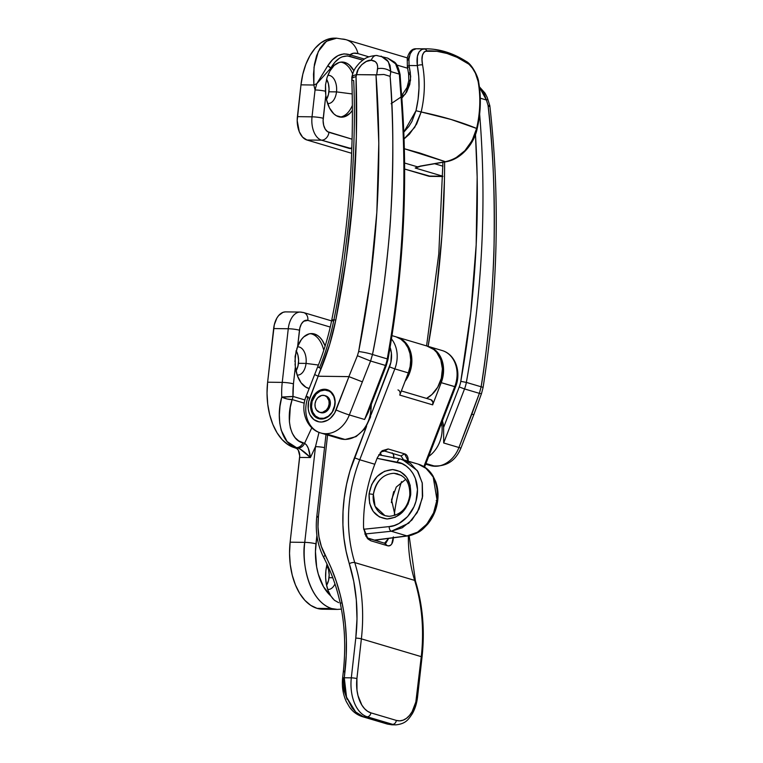 <?xml version="1.0" encoding="UTF-8"?>
<svg xmlns="http://www.w3.org/2000/svg" width="763" height="763" viewBox="0 0 763 763"><rect width="100%" height="100%" fill="white"/><g stroke="black" fill="none" stroke-linecap="round" stroke-linejoin="round"><path stroke-width="1.14" d="M384.886 515.597L375.062 506.308L373.384 494.405C376.207 480.957 383.093 473.918 394.023 473.289L401.51 475.511L394.023 473.289C404.857 474.767 410.113 482.073 409.788 495.197C408.062 506.05 402.463 514.949 389.168 516.322C376.474 515.731 372.01 502.197 373.384 494.405L369.082 493.842C368.634 508.854 374.652 517.238 387.118 518.974C399.907 517.762 407.766 509.665 410.694 494.701L409.788 495.197C408.062 506.05 402.463 514.949 389.168 516.322L385.21 515.702M391.533 499.803L395.024 515.349L391.533 499.803L396.283 487.042L405.754 479.317L396.283 487.042L391.533 499.803M402.578 459.488L418.353 464.181C424.409 466.059 429.235 469.884 432.84 475.664L435.702 481.587C437.79 487.395 438.477 493.604 437.752 500.223A4.034 0.534 -173.6 0 0 436.989 499.813C436.112 516.665 420.499 535.445 406.994 535.912A4.034 2.451 82.7 0 0 407.652 535.95L407.614 535.96A4.034 2.451 -97.3 0 1 406.994 535.912L417.542 532.173L426.822 524.133L433.603 512.85L436.989 499.813C437.991 491.143 436.512 483.17 432.564 475.893L425.43 467.738L418.353 464.181L405.153 460.385L418.191 464.133L426.584 468.663L433.222 477.085L436.989 499.813A4.034 0.534 6.4 0 1 437.752 500.232C436.646 509.379 433.27 517.381 427.633 524.238C422.692 529.188 420.356 533.137 407.614 535.96L374.499 540.214M296.101 350.665L297.942 355.176L298.61 360.556L297.999 365.982L296.015 370.952A14.125 8.364 90.7 0 0 298.457 363.312L306.049 363.407L318.4 365.038L306.049 363.407A14.125 8.364 90.7 0 0 297.503 346.869A14.125 8.364 -89.3 0 1 297.999 346.85A14.125 8.364 -89.3 0 1 306.049 363.407L298.457 363.312A14.125 8.364 90.7 0 0 296.197 350.818M310.35 333.65A27.573 16.338 -89.3 0 1 323.77 350.284A27.573 16.338 90.7 0 0 310.35 333.65M333.021 598.888L330.76 595.884A27.573 16.338 -89.3 0 1 325.877 570.743A27.573 16.338 -89.3 0 1 327.117 564.229L325.877 570.743L325.629 577.648L326.402 584.42L328.147 590.629L330.76 595.884L323.474 586.68L318.276 574.072L316.635 566.871L315.453 551.563L316.903 535.378L315.949 543.847A8.069 1.078 -173.6 0 0 304.752 542.369L315.491 446.651L310.427 457.552L299.64 457.418L290.131 542.188L289.539 553.356L290.245 564.486L292.229 575.13L295.415 584.887L299.668 593.385L304.838 600.3L310.722 605.355L317.093 608.369A57.158 33.868 90.7 0 0 322.692 609.227L337.322 609.408A57.158 33.868 -89.3 0 1 331.714 608.55L317.093 608.369L323.703 609.217M296.673 349.235L297.627 346.516A27.573 16.338 -89.3 0 1 311.705 333.565A27.573 16.338 -89.3 0 1 325.143 346.001L322.196 340.25L319.935 337.475L317.427 335.396L311.943 333.574L309.139 333.879L303.798 336.874L301.423 339.487L297.627 346.516L299.859 327.937L301.385 323.951L303.703 321.242L307.842 320.403L330.245 327.06L307.842 320.403A8.069 6.409 -73.4 0 0 303.731 312.611M285.276 311.886L282.949 312.363L278.657 315.539L276.855 318.114L274.298 324.761L267.622 382.206L267.031 393.25L267.737 404.237L269.692 414.757L272.839 424.409L277.045 432.802L282.157 439.641L287.966 444.638L294.27 447.614L296.483 447.643L287.117 441.548L281.194 430.208L279.735 422.931L279.334 414.824L280.011 406.116L281.747 397.046A8.069 0.61 -2.5 0 0 293.011 396.426L304.942 399.974L293.011 396.426L293.44 383.865L295.348 366.908L295.109 356.359L297.627 346.516L299.458 330.226A12.103 7.172 -89.3 0 1 307.842 320.403A8.069 6.409 106.6 0 0 303.645 312.582L331.581 320.889M409.788 495.197L410.694 494.701C411.133 479.679 405.115 471.296 392.659 469.56C379.86 470.781 372.001 478.868 369.082 493.842L369.616 503.322L373.212 511.439L379.373 516.913L387.118 518.974L395.282 517.238L402.635 512.04L408.033 504.114L410.694 494.701L410.151 485.22L406.555 477.104L400.394 471.629L392.659 469.56L384.485 471.296L377.132 476.494L371.734 484.429L369.082 493.842L373.384 494.405C374.395 487.91 376.731 482.874 380.403 479.288M326.669 565.049L328.51 569.56L329.177 574.94L328.567 580.366L326.583 585.335A14.125 8.364 90.7 0 0 329.025 577.696L332.83 577.744L329.025 577.696A14.125 8.364 90.7 0 0 326.831 565.326M334.986 583.886A14.125 8.364 -89.3 0 1 328.214 589.465A14.125 8.364 -89.3 0 1 327.718 589.437A14.125 8.364 90.7 0 0 334.986 583.886M306.049 363.407A14.125 8.364 -89.3 0 1 297.646 375.091A14.125 8.364 -89.3 0 1 297.15 375.053A14.125 8.364 90.7 0 0 306.049 363.407M300.107 312.067A20.172 11.95 90.7 0 0 288.261 328.748A20.172 11.95 -89.3 0 1 300.26 312.067L285.629 311.886A20.172 11.95 90.7 0 0 273.64 328.567L288.261 328.748L282.243 382.387A56.481 33.467 90.7 0 0 281.747 397.046A56.481 33.467 -89.3 0 1 282.243 382.387L267.622 382.206L273.64 328.567L288.261 328.748L282.243 382.387A8.069 1.078 6.4 0 1 293.44 383.865L295.348 366.908L297.37 375.673L301.042 382.73L305.925 387.251L309.149 388.501A27.573 16.338 -89.3 0 1 295.348 366.908L295.043 363.903M319.02 432.325L315.491 446.651L310.427 457.552L299.64 457.418A8.069 4.778 90.7 0 0 295.834 448.072L298.047 448.1L300.431 449.254L310.427 457.552L308.223 448.1L306.449 444.867L304.561 443.36L311.8 427.785L304.561 443.36L298.695 440.89L295.1 437.676L292.305 433.327L290.388 427.957L289.396 421.729L290.283 407.328L292.134 399.554A8.069 6.409 -73.4 0 0 293.011 396.426A48.412 28.689 -89.3 0 1 293.44 383.865A8.069 1.078 -173.6 0 0 282.243 382.387L267.622 382.206A56.481 33.467 90.7 0 0 294.27 447.614L298.047 448.1L294.27 447.614L296.731 448.501L298.295 450.189L299.725 455.845L290.131 542.188L304.752 542.369L290.131 542.188A57.158 33.868 90.7 0 0 317.093 608.369L331.714 608.55A57.158 33.868 -89.3 0 1 304.752 542.369A8.069 1.078 6.4 0 1 315.949 543.847A49.09 29.089 -89.3 0 0 330.76 595.884L334.413 600.262L338.667 602.665L334.413 600.262M292.134 399.554L304.275 403.16L292.134 399.554A8.069 2.394 -163.7 0 1 281.747 397.046L287.088 398.973L292.134 399.554A8.069 6.409 106.6 0 0 293.011 396.426L281.747 397.046C275.176 420.48 282.272 444.848 296.483 447.643A8.069 6.409 -73.4 0 0 302.997 442.893C290.76 440.509 285.534 419.621 292.134 399.554M300.26 312.067A20.172 11.95 -89.3 0 1 302.234 312.372A8.069 6.409 106.6 0 1 303.645 312.582L300.26 312.067M400.451 458.983A4.034 2.308 100.9 0 0 400.298 458.945A4.034 2.308 100.9 0 0 397.342 462.216L377.094 458.334L401.996 463.656L406.259 466.098L409.989 469.455L413.06 473.623L415.377 478.468L417.475 489.531L415.997 501.205L413.956 506.804L407.623 516.589L398.992 523.485L394.166 525.554L389.187 526.594L363.646 529.264L389.187 526.594A4.034 2.184 84 0 0 391.305 531.248L406.994 535.912L374.204 540.128L406.994 535.912L391.305 531.248L408.72 523.199L417.237 512.555L422.368 498.001L422.197 482.76L417.256 470.533L402.13 459.364M394.023 473.289L397.504 473.785M400.317 458.954L410.427 463.332L418.038 471.772L422.292 483.217L422.635 496.188L419.03 509.007L411.934 519.994L402.282 527.748L391.305 531.248A4.034 2.184 -96 0 1 389.187 526.594C397.542 526.718 414.509 516.16 417.18 495.387C419.764 474.615 405.639 462.779 397.342 462.216A4.034 2.308 -79.1 0 1 400.317 458.954L378.696 454.805L400.174 458.935M380.279 453.995L381.157 455.273L380.279 453.995M364.809 534.014L391.305 531.248L364.809 534.014M426.908 346.021L433.794 349.521L436.655 352.353L440.776 359.774L442.397 368.767L441.329 378.295L437.695 387.222L431.925 394.519L426.555 398.41A28.241 22.432 -73.4 0 0 442.406 370.351A28.241 22.432 -73.4 0 0 427.49 346.183L396.96 337.112A28.241 22.432 106.6 0 1 405.086 381.3L409.273 373.832L410.79 369.216L411.858 359.697L411.381 355.062L410.236 350.703L406.116 343.283L399.984 338.314L396.369 336.941A28.241 22.432 106.6 0 1 396.96 337.112M340.994 603.066L340.193 602.989M324.523 447.614A8.069 1.078 -173.6 0 0 315.491 446.651A8.069 1.078 6.4 0 1 324.094 447.528M315.491 446.651L304.752 542.369C301.566 558.44 307.174 600.462 331.714 608.55L337.322 609.408L341.423 609.132M288.261 328.748A8.069 1.078 6.4 0 1 299.458 330.226A8.069 1.078 -173.6 0 0 288.261 328.748M294.909 361.624L296.082 351.257M304.561 443.36L302.997 442.893A8.069 6.409 106.6 0 1 296.483 447.643L298.047 448.1A8.069 6.409 -73.4 0 0 304.561 443.36C303.006 446.393 300.832 447.976 298.047 448.1C301.356 449.426 305.477 452.583 310.427 457.552C309.435 449.703 307.479 444.972 304.561 443.36M436.913 500.452A4.034 0.534 6.4 0 1 436.226 500.471M479.46 87.278L486.403 100.001L487.891 99.4L486.403 100.001L483.923 93.172L479.46 87.278M425.687 464.171L430.303 465.535A28.241 22.432 -73.4 0 0 435.225 466.279L425.935 463.522L435.225 466.279A28.241 22.432 -73.4 0 0 458.945 447.519L443.675 442.979L464.524 388.939L479.383 393.355L458.945 447.519L443.675 442.979L443.608 427.442L459.231 386.946A24.206 19.228 -73.4 0 0 460.795 381.347L470.714 313.145L476.179 244.875L477.161 176.987L475.463 134.441A870.125 691.24 106.6 0 1 460.795 381.347L466.355 382.406A28.241 22.432 106.6 0 1 464.524 388.939L479.383 393.355L481.129 386.793L466.355 382.406L481.129 386.793C483.818 371.4 486.756 347.823 489.951 316.063C492.536 284.837 493.899 261.242 494.062 245.276C494.872 190.435 492.869 143.826 488.062 105.447L486.403 100.001L480.289 98.189L486.403 100.001L488.062 105.447L489.751 105.923L488.606 106.562M370.789 405.716A28.241 22.432 106.6 0 1 344.79 439.402A4.034 2.394 90.7 0 0 345.219 439.469A4.034 2.394 -89.3 0 1 344.79 439.402A28.241 22.432 -73.4 0 0 370.789 405.716M351.8 77.607L353.374 75.575L356.588 74.65L356.044 76.681L356.35 137.054L353.059 197.941L346.192 259.048L335.787 320.05L329.635 344.657L318.066 376.216L348.958 376.636L334.576 413.155L330.245 418.382L327.604 420.222L321.9 421.996L319.039 421.863L313.87 419.593L310.074 414.967L308.881 411.982L308.223 408.691L308.595 401.729L318.142 376.235L348.872 376.617L357.389 355.72L358.648 351.543L370.093 281.976L376.836 212.372L378.81 143.186L376.006 74.888L356.588 74.65C356.254 68.632 365.801 59.276 371.238 60.277L366.374 61.431L361.672 64.741L358.162 69.49L356.588 74.65L376.703 74.812L377.704 66.982L377.075 63.92L375.377 61.66L371.238 60.277A10.091 5.98 -89.3 0 1 376.388 55.461A10.091 5.98 90.7 0 0 371.238 60.277C375.892 60.706 378.009 63.51 377.599 68.718A10.091 5.475 8.1 0 1 390.799 71.588L388.415 61.755L381.061 56.128M310.675 403.989A15.126 12.017 106.6 0 1 327.165 389.645A15.126 12.017 106.6 0 1 335.043 404.295L334.757 398.582L332.658 393.718L331.018 391.839L326.869 389.559L322.12 389.502L317.475 391.677L313.65 395.739L311.228 401.09L310.961 409.712L313.059 414.576L316.645 417.857L318.839 418.734L323.598 418.792L328.233 416.617L332.058 412.554L335.043 404.295A15.126 12.017 106.6 0 1 318.543 418.649A15.126 12.017 106.6 0 1 310.675 403.989L311.59 404.266L310.675 403.989M328.319 390.065A15.126 12.017 -73.4 0 0 325.334 390.046M381.157 56.157L387.261 60.153L389.988 65.256L390.799 71.588L399.354 74.135L400.184 86.209A874.16 694.444 106.6 0 1 387.27 358.906A874.16 694.444 -73.4 0 0 400.184 86.209L399.354 74.135L390.799 71.588L390.112 76.338C393.47 114.288 393.698 160.373 390.799 214.594C390.036 230.378 387.766 253.707 383.999 284.57C379.592 315.977 375.758 339.287 372.487 354.509L387.27 358.906A28.241 22.432 106.6 0 1 385.439 365.439A28.241 22.432 -73.4 0 0 387.27 358.906L372.487 354.509L370.58 361.023L385.439 365.439L364.6 419.478L349.33 414.948L370.58 361.023L385.439 365.439L364.6 419.478L368.062 412.754L364.6 419.478L349.33 414.948A28.241 22.432 106.6 0 1 325.61 433.708L344.79 439.402L325.61 433.708A28.241 22.432 106.6 0 1 320.689 432.964A28.241 22.432 106.6 0 1 308.138 396.827A10.091 0.61 -158.9 0 0 306.077 396.436A10.091 0.61 21.1 0 0 309.616 398.315A10.091 0.61 -158.9 0 1 306.077 396.436C300.097 410.713 306.516 429.064 320.689 432.964L339.869 438.668A28.241 22.432 -73.4 0 0 344.79 439.402A28.241 22.432 106.6 0 1 337.904 437.952M351.8 79.085A10.091 2.766 -2 0 1 356.044 76.681A10.091 2.766 178 0 0 351.8 79.085A10.091 2.766 -2 0 0 353.698 80.63C355.234 113.058 354.242 153.02 350.713 200.507C350.103 210.836 347.842 230.97 343.913 260.898C340.184 286.144 336.75 306.24 333.612 321.213C330.436 337.027 325.772 352.439 319.64 367.461L317.656 366.889L321.156 368.624C327.585 352.859 332.468 336.664 335.787 320.05C352.058 238.361 358.81 157.245 356.044 76.681L356.121 74.688L353.374 75.575L351.943 76.901L351.8 79.104C354.537 158.866 347.852 239.21 331.733 320.145A10.091 1.116 11.3 0 1 335.787 320.05A10.091 1.116 -168.7 0 0 331.733 320.136C328.529 336.121 323.836 351.705 317.656 366.889L321.156 368.624L318.066 376.216L314.633 374.509L318.142 376.235L309.616 398.315A18.159 14.421 106.6 0 0 316.33 421.052A18.159 14.421 106.6 0 0 336.101 409.969A10.091 0.61 21.1 0 0 349.33 414.948L370.58 361.023L372.487 354.509C391.018 260.679 396.894 167.955 390.112 76.338L390.799 71.588A10.091 5.475 -171.9 0 0 377.599 68.718L376.703 74.812L383.951 74.478L390.112 76.338L383.951 74.478L376.006 74.888C382.883 165.981 377.094 258.199 358.648 351.543A10.091 1.125 11.2 0 1 372.487 354.509A10.091 1.125 -168.8 0 0 358.648 351.543L357.389 355.72L370.58 361.023L357.389 355.72L348.872 376.617L362.129 381.758L348.958 376.636L336.101 409.969A10.091 0.61 -158.9 0 0 349.33 414.948A28.241 22.432 -73.4 0 1 325.61 433.708A28.241 22.432 -73.4 0 1 320.574 432.926M394.242 62.213L387.661 58.093L395.558 63.815L399.354 74.135C398.582 68.784 396.874 64.807 394.242 62.213M399.707 78.408L399.516 75.327A4.034 1.087 -6 0 0 400.108 74.669A4.034 1.087 174 0 0 399.354 74.135A4.034 1.087 -6 0 1 400.108 74.669C398.524 67.497 396.531 63.234 394.128 61.86L387.671 58.093L376.417 55.461A10.091 5.98 -89.3 0 1 377.408 55.613L377.513 55.613M317.227 417.313A15.126 12.017 -73.4 0 0 319.745 418.925L317.046 417.151M324.466 390.198L326.879 389.941M333.612 321.213A10.091 1.116 11.3 0 1 331.733 320.136M317.656 366.889L306.077 396.426M400.89 86.772L400.184 86.209M387.27 358.906L388.033 359.249L387.27 358.906M400.108 74.669L400.937 86.763C408.625 176.596 404.323 267.431 388.033 359.249L386.269 365.601L385.439 365.439L386.269 365.591M386.269 365.601L368.062 412.754M479.641 114.154A874.16 694.444 106.6 0 1 466.355 382.406A874.16 694.444 -73.4 0 0 480.022 118.942M428.119 346.383A878.194 697.649 -73.4 0 0 444.619 162.004L444.438 179.973L441.872 236.12L436.293 292.401L428.119 346.373M442.416 420.852L443.608 427.442A28.241 22.432 -73.4 0 0 442.416 420.852M441.539 423.131A28.241 22.432 106.6 0 1 428.672 456.436A28.241 22.432 -73.4 0 0 441.539 423.131M489.55 105.532L488.062 105.447C498.353 198.103 496.045 291.886 481.129 386.793A10.091 0.601 9 0 1 483.084 387.47A10.091 0.601 -171 0 0 481.129 386.793L479.383 393.355A10.091 0.858 20 0 0 481.51 393.565A10.091 0.858 -160 0 1 479.383 393.355L471.744 414.328L473.785 414.519L471.744 414.328L458.945 447.519A10.091 0.61 21.1 0 0 461.005 447.919A10.091 0.61 -158.9 0 1 458.945 447.519A28.241 22.432 106.6 0 1 435.225 466.279A28.241 22.432 106.6 0 1 430.189 465.506M486.346 99.753L487.891 99.4M430.303 465.535C445.02 467.681 455.253 461.806 461.005 447.919L473.833 414.643L481.51 393.574L483.084 387.47C498.01 292.448 500.251 198.542 489.836 105.742L487.214 97.464L485.039 93.134L479.402 86.82M466.355 382.406L460.795 381.347A24.206 19.228 106.6 0 1 459.231 386.946L464.524 388.939A28.241 22.432 -73.4 0 0 466.355 382.406M459.231 386.946L443.608 427.442L443.675 442.979L464.524 388.939L459.231 386.946M441.329 350.312A28.241 22.432 106.6 0 1 454.719 386.679A28.241 22.432 -73.4 0 0 442.178 350.541L428.663 346.536A28.241 22.432 106.6 0 1 441.214 382.664L454.719 386.679L423.866 466.613L454.719 386.679L455.549 386.841L441.214 382.664L443.026 376.254L443.58 369.693L442.864 363.341L440.9 357.57L437.809 352.687L433.766 348.977L428.072 346.364A28.241 22.432 106.6 0 1 428.663 346.536M408.367 535.845A134.488 106.839 -73.4 0 0 414.662 580.395L354.766 562.589A168.108 133.544 106.6 0 1 361.376 638.85L421.271 656.657L415.845 701.979L412.096 711.717L409.454 715.494L406.441 718.345L403.16 720.148L399.745 720.854L396.321 720.415L370.875 712.852L367.575 711.288L364.533 708.674L361.853 705.098L358 695.646L356.979 690.134L356.912 678.593L361.376 638.85L421.271 656.657A168.108 133.544 -73.4 0 0 414.662 580.395L354.766 562.589A134.488 106.839 106.6 0 1 359.735 459.765L374.805 464.247L377.351 457.647L381.853 451.009L388.129 448.959L384.609 451.067L380.947 451.858L384.609 451.067L401.052 455.959L384.609 451.067L388.129 448.959L404.571 453.851L401.052 455.959L404.571 453.851L408.291 461.186L408.052 458.382C407.537 455.816 406.374 454.309 404.571 453.851L388.129 448.959L382.215 450.704L377.351 457.647L374.805 464.247L359.735 459.765L394.824 368.882L408.329 372.897L399.764 395.081L432.65 404.857L441.214 382.664L432.65 404.857A4.034 3.205 -73.4 0 0 430.857 399.688L401.367 390.933M317.542 517.095A4.034 0.534 6.4 0 1 316.779 516.685A4.034 0.534 6.4 0 1 318.438 516.437L327.575 435.005L318.438 516.437L317.99 526.813L318.972 536.923L321.366 546.48L331.171 567.91L336.273 581.32L340.365 595.34L343.426 609.875L345.429 624.84L346.373 640.1L346.23 655.579L344.275 677.763L351.314 677.849L355.777 638.116L356.989 618.86L356.311 599.861L353.746 581.377L346.097 551.229L343.96 538.287L342.93 524.982L343.026 511.458L344.247 497.838L346.574 484.257L349.979 470.857L366.555 426.403L354.442 457.771A138.523 110.044 -73.4 0 0 349.32 563.685A164.074 130.339 106.6 0 1 355.777 638.116L351.314 677.849L344.275 677.763L344.847 690.887L346.536 697.153L352.105 707.911L355.672 711.984L363.388 716.734L367.175 716.781L392.621 724.345L388.834 724.297L363.388 716.734L367.175 716.781A33.62 19.924 -89.3 0 1 351.314 677.849A33.62 19.924 90.7 0 0 367.175 716.781A4.034 3.205 -73.4 0 0 370.875 712.852A29.585 17.53 -89.3 0 1 356.912 678.593A4.034 0.534 -173.6 0 0 351.314 677.849A4.034 0.534 6.4 0 1 356.912 678.593L361.376 638.85A4.034 0.534 -173.6 0 0 355.777 638.116A4.034 0.534 6.4 0 1 361.376 638.85A168.108 133.544 -73.4 0 0 354.766 562.589A4.034 1.574 162.8 0 0 349.32 563.685A4.034 1.574 -17.2 0 1 354.766 562.589A134.488 106.839 106.6 0 1 359.735 459.765L354.442 457.771L359.735 459.765L394.824 368.882L408.329 372.897A28.241 22.432 -73.4 0 0 395.778 336.76L391.982 335.625M371.047 414.767L390.894 362.339L391.39 353.059L390.084 347.356A24.206 19.228 106.6 0 1 389.531 366.889L371.047 414.767M391.457 338.944A28.241 22.432 106.6 0 1 394.824 368.882L389.531 366.889L394.824 368.882A28.241 22.432 -73.4 0 0 392.802 340.765M344.113 671.802A4.034 0.534 6.4 0 1 343.36 671.383L342.616 678.011L343.379 678.421C342.167 678.002 342.463 677.782 344.275 677.763C342.463 677.782 342.167 678.002 343.379 678.421L343.798 689.828L347.098 699.366M394.366 514.357A134.488 106.839 106.6 0 1 401.529 481.615A134.488 106.839 -73.4 0 0 394.366 514.357M391.762 543.924L393.336 536.885C393.241 543.332 391.238 546.26 387.337 545.688C389.12 546.289 390.599 545.698 391.762 543.924M370.894 540.805L387.337 545.688L370.894 540.805L368.1 538.316L384.542 543.199L387.337 545.688L384.542 543.199L385.763 543.285L388.634 538.401L384.542 543.199L366.936 537.772L370.894 540.805L365.935 536.255L363.589 528.044L368.043 539.06L370.894 540.805M374.805 464.247A134.488 106.839 -73.4 0 0 363.589 528.044A134.488 106.839 106.6 0 1 374.805 464.247M430.904 399.707L432.888 402.091L432.65 404.857L399.764 395.081L408.329 372.897L410.141 366.478L410.694 359.917L409.979 353.574L408.014 347.794L404.924 342.921L400.88 339.201L396.102 336.855M400.022 394.166L399.764 395.081A4.034 3.205 106.6 0 0 397.971 389.922M392.192 452.888L393.45 454.51L393.88 458.401L393.803 455.664L392.869 453.527M391.362 502.598L393.765 491.515A137.845 109.51 106.6 0 0 391.362 502.598M401.052 455.959L403.551 459.774M392.029 724.802L395.921 724.85A33.62 19.924 -89.3 0 1 392.621 724.345L388.834 724.297L392.029 724.802L387.423 724.087L363.388 716.734L356.683 712.9M408.377 535.636A134.488 106.839 -73.4 0 0 414.662 580.395A4.034 1.574 -17.2 0 1 415.434 581.005A4.034 1.574 162.8 0 0 414.662 580.395A168.108 133.544 106.6 0 1 421.271 656.657A4.034 0.534 6.4 0 1 422.034 657.067A4.034 0.534 -173.6 0 0 421.271 656.657L416.817 696.39A4.034 0.534 6.4 0 1 417.571 696.8A4.034 0.534 -173.6 0 0 416.817 696.39A29.585 17.53 -89.3 0 1 396.321 720.415L370.875 712.852A4.034 3.205 106.6 0 1 367.175 716.781L392.621 724.345A4.034 3.205 -73.4 0 0 396.321 720.415A4.034 3.205 106.6 0 1 392.621 724.345A33.62 19.924 90.7 0 0 396.169 724.85M324.628 558.344A4.034 1.907 -28 0 1 323.874 557.782A4.034 1.907 -28 0 1 325.105 555.216A63.205 50.215 106.6 0 1 318.438 516.437A4.034 0.534 -173.6 0 0 316.779 516.675L325.992 434.538M325.105 555.216A4.034 1.907 152 0 0 323.874 557.782C341.271 591.268 347.756 629.122 343.36 671.392A4.034 0.534 6.4 0 1 345.019 671.144A188.957 150.111 -73.4 0 0 325.105 555.216M355.682 711.993L346.545 697.163L344.275 677.763L345.019 671.144A4.034 0.534 -173.6 0 0 343.36 671.392M342.616 678.011C341.776 686.519 342.997 694.349 346.268 701.512L349.425 706.958C350.904 709.075 354.471 713.901 361.977 716.524L387.423 724.087L391.829 724.793M320.183 412.43A8.746 6.943 -73.4 0 0 320.756 412.64A8.746 6.943 -73.4 0 0 330.293 404.352L329.111 403.999A8.746 6.943 106.6 0 1 319.583 412.297A8.746 6.943 106.6 0 1 315.033 403.827A8.746 6.943 106.6 0 1 324.561 395.53A8.746 6.943 106.6 0 1 329.111 403.999L330.293 404.352L329.969 406.03L327.546 410.408L323.674 412.726L320.927 412.688M325.572 395.835L328.91 398.238L330.121 401.052L330.293 404.352A8.746 6.943 -73.4 0 0 325.734 395.883L324.561 395.53M315.033 403.827L315.195 407.127L316.416 409.941L319.754 412.344L322.501 412.373L326.373 410.065L328.214 407.289L329.111 403.999L328.948 400.699L326.793 396.808L324.399 395.482L321.643 395.453L317.78 397.761L315.939 400.537L315.033 403.827M319.134 418.124A14.459 11.483 106.6 0 1 311.848 402.54A14.459 11.483 106.6 0 1 324.847 390.027L320.269 391.057L316.14 394.089L312.134 401.338L311.514 406.898L312.677 412.049L315.453 416.016L319.411 418.2L323.951 418.258L328.386 416.178L332.048 412.297L334.356 407.184L334.986 401.624L333.822 396.474L331.047 392.506L329.177 391.161L324.847 390.027A14.459 11.483 106.6 0 1 327.365 390.408A14.459 11.483 106.6 0 1 334.642 405.983A14.459 11.483 106.6 0 1 321.652 418.496A14.459 11.483 106.6 0 1 319.134 418.124L320.307 418.467A14.459 11.483 -73.4 0 0 322.825 418.849A14.459 11.483 -73.4 0 0 323.35 418.839L320.584 418.544M328.262 390.675L331.295 392.106A14.459 11.483 -73.4 0 0 328.538 390.751L327.365 390.408M336.502 91.884A14.125 8.364 90.7 0 0 327.842 75.356A14.125 8.364 -89.3 0 1 328.452 75.327A14.125 8.364 -89.3 0 1 336.502 91.884L328.92 91.789A14.125 8.364 90.7 0 0 326.564 79.152L328.395 83.653L329.063 89.033L328.452 94.459L326.478 99.428A14.125 8.364 90.7 0 0 328.92 91.789L336.502 91.884A14.125 8.364 -89.3 0 1 328.1 103.568A14.125 8.364 -89.3 0 1 327.604 103.53A14.125 8.364 90.7 0 0 336.502 91.884L352.21 93.954L336.502 91.884M340.803 62.127A27.573 16.338 -89.3 0 1 352.668 73.887A27.573 16.338 90.7 0 0 340.803 62.127M333.565 38.16L327.041 39.495L320.775 42.947L315.014 48.384L309.978 55.594L305.868 64.311L302.825 74.192L300.975 84.855L297.198 120.592L299.268 131.713L302.596 137.159L306.926 140.001L321.547 140.182A8.069 6.409 -73.4 0 0 328.939 132.323L352.086 139.2L327.594 131.684L325.248 129.147L323.674 125.275L323.102 120.668L325.801 95.385L325.524 84.836L327.108 77.34L330.007 70.845A27.573 16.338 -89.3 0 1 342.167 62.041A27.573 16.338 -89.3 0 1 353.918 70.797L349.292 64.922L346.869 63.281L341.719 62.051L339.106 62.49L334.165 65.437L330.007 70.845L330.77 68.174L334.833 62.28L339.583 58.131L342.12 56.834L347.413 55.918L362.778 60.153L350.064 56.376A4.034 3.205 -73.4 0 0 349.969 54.793L353.612 53.21L357.99 53.601L368.872 56.834L357.99 53.601A24.206 19.228 -73.4 0 0 346.04 39.695M336.702 38.179L326.43 41.25L318.305 51.474L314.022 67.22L313.851 85.017A24.206 8.67 -13.6 0 1 316.779 83.701L315.043 89.977L312.029 116.825A8.069 1.078 6.4 0 1 323.226 118.303A8.069 1.078 -173.6 0 0 312.029 116.825A20.172 11.95 90.7 0 0 321.547 140.182A20.172 11.95 -89.3 0 1 312.029 116.825L297.408 116.644A20.172 11.95 90.7 0 0 306.926 140.001L351.638 153.287L306.926 140.001L321.547 140.182A8.069 6.409 106.6 0 0 328.939 132.323A12.103 7.172 -89.3 0 1 323.226 118.303L325.801 95.385L325.419 91.226A8.069 1.078 -173.6 0 0 315.043 89.977L316.779 83.701A24.206 8.67 166.4 0 0 313.851 85.017L313.498 74.326L314.423 64.416L316.597 55.68L319.926 48.441L324.285 42.986L329.502 39.523L336.321 38.169L334.566 38.15A56.481 33.467 90.7 0 0 300.975 84.855L313.851 85.017L315.043 89.977L312.029 116.825L297.408 116.644L300.975 84.855L313.851 85.017L315.043 89.977A8.069 1.078 6.4 0 1 325.419 91.226L325.524 84.836L327.108 77.34L329.034 72.695M409.55 81.069A4.034 0.534 6.4 0 1 408.796 80.649A4.034 0.534 6.4 0 1 410.513 80.411L410.303 72.58A4.034 1.268 170.1 0 0 408.606 73.963M409.245 56.452L407.967 60.096M330.007 70.845L330.77 68.174L316.779 83.701L327.718 65.837L332.515 59.752L338.047 55.613L343.97 53.849L349.969 54.793L364.38 59.075L349.969 54.793C352.153 53.086 354.824 52.685 357.99 53.601A24.206 19.228 106.6 0 0 345.925 39.657L407.261 57.883M442.817 176.53L430.265 176.367A20.172 11.95 90.7 0 1 428.291 176.072L442.826 176.253L428.291 176.072L404.638 169.043L430.618 176.367M415.206 168.013L442.826 176.224L415.206 168.013L419.087 166.544L415.206 168.013M321.547 140.182L351.81 148.699L349.254 148.423L351.838 147.869L349.254 148.423L321.547 140.182M464.934 61.05A4.034 2.976 122.3 0 1 466.203 61.402A4.034 2.976 122.3 0 1 467.242 62.919A4.034 2.976 -57.7 0 0 466.203 61.402C472.249 64.388 478.468 77.511 478.649 81.965A4.034 1.335 169.9 0 0 478.115 81.441A4.034 1.335 -10.1 0 1 478.649 81.975C481.31 97.206 480.814 112.781 477.171 128.67L476.617 128.451C461.043 121.966 442.559 116.472 421.166 111.97C424.877 95.957 425.344 80.277 422.559 64.931C420.985 56.691 422.416 52.018 426.832 50.911C440.27 50.329 453.747 54.326 467.242 62.919C472.612 66.925 476.236 73.105 478.115 81.441C480.785 96.758 480.28 112.428 476.617 128.451L477.171 128.68C474.214 143.568 461.405 159.305 446.059 161.746A4.034 2.346 -99.9 0 1 445.411 161.708L450.618 160.335L455.673 157.998L464.877 150.712L472.097 140.554L476.617 128.451L451.076 119.476L421.166 111.97C424.877 95.957 425.344 80.277 422.559 64.931L422.006 59.676L422.444 55.251L424.018 52.151L425.277 51.264L436.913 51.321L447.013 53.477L457.132 57.339L468.978 64.245L472.431 68.155L475.397 73.162L478.115 81.441C480.785 96.758 480.28 112.428 476.617 128.451C471.343 147.001 460.938 158.084 445.411 161.708L404.352 148.747L419.908 153.058L445.411 161.708L417.38 166.811L404.59 163.015L417.38 166.811L415.816 167.831M442.921 166.191L434.662 163.74L442.921 166.191M401.719 98.274L406.66 92.056L409.769 84.455L410.685 76.443L409.063 65.513L417.323 65.608L418.753 76.681L418.992 88.012L418.076 99.362L415.988 110.73L411.896 121.546L408.873 126.4L403.818 132.161L415.988 110.73L421.166 111.97L416.674 123.987L409.426 134.154L404.066 138.923L414.767 127.278L421.166 111.97L415.988 110.73C419.555 95.461 420.003 80.42 417.323 65.608L417.428 56.357L419.097 51.817L422.044 49.261L426.975 48.832L416.169 48.784L423.961 48.87C418.362 49.977 416.15 55.556 417.323 65.608A4.034 1.297 -10.5 0 1 422.559 64.931A4.034 1.297 169.5 0 0 417.323 65.608L409.063 65.513A4.034 1.268 170.1 0 0 407.385 66.906A4.034 1.268 -9.9 0 1 409.063 65.513L408.949 59.094L410.189 53.763L412.688 50.158L416.169 48.784L419.116 48.737L416.169 48.784A4.034 3.405 -92.5 0 0 415.997 48.784A4.034 3.405 87.5 0 1 416.169 48.784M325.801 95.385L326.583 99.924L329.473 107.955L333.812 113.83L336.378 115.728L341.9 117.178L344.704 116.682L349.959 113.325L352.401 110.377A27.573 16.338 -89.3 0 1 341.481 117.178A27.573 16.338 -89.3 0 1 325.801 95.385M434.214 49.357L444.467 51.569L454.71 55.461M341.71 39.018A24.206 19.228 106.6 0 1 345.925 39.657L336.397 38.169M408.138 67.468A4.034 1.268 -9.9 0 1 407.375 66.886L407.232 58.017C409.159 51.655 412.087 48.574 416.016 48.784L426.975 48.832C440.184 49.061 453.26 53.248 466.193 61.402M409.369 74.545A4.034 1.268 -9.9 0 1 408.615 73.973A4.034 1.268 -9.9 0 1 410.303 72.58L409.063 65.513M391.104 103.701L405.334 94.126L410.513 80.411A4.034 0.534 -173.6 0 0 408.796 80.649L408.615 73.973L407.385 66.906M349.969 54.793A4.034 3.205 106.6 0 1 350.064 56.376C342.558 54.812 336.13 58.741 330.77 68.174L327.718 65.837A4.034 2.175 28.8 0 1 330.77 68.174L316.779 83.701L327.718 65.837C334.089 55.89 341.509 52.208 349.969 54.793M426.832 50.911A4.034 3.31 -92.2 0 0 423.961 48.87A4.034 3.31 87.8 0 1 426.832 50.911M420.833 166.143A4.034 2.346 -99.9 0 1 420.146 166.115L445.411 161.708A4.034 2.346 80.1 0 0 446.097 161.746M417.189 167.393L420.146 166.115A4.034 2.346 80.1 0 0 420.794 166.153L446.059 161.746M420.794 166.153L416.503 167.66M340.126 117.063A27.573 16.338 90.7 0 0 352.372 105.38A27.573 16.338 -89.3 0 1 340.126 117.063M380.193 452.678L381.548 455.349M371.333 404.295L370.56 416.97L365.115 428.539L356.073 436.617L345.191 439.469L339.869 438.668M407.614 68.231L396.75 64.998M351.819 77.301C353.374 70.434 354.776 68.279 359.888 62.585C363.779 59.552 365.677 56.462 376.417 55.461M426.574 345.906L438.782 254.012L442.931 162.3M367.518 538.497L367.995 538.974M395.921 724.85C406.193 723.763 408.615 719.099 412.344 713.682C415.101 708.808 416.846 703.181 417.571 696.8L422.034 657.067C424.962 630.333 422.759 604.973 415.425 580.986L409.13 535.721M442.178 350.541C456.093 354.633 461.367 372.897 455.549 386.841L424.571 467.061M316.779 516.685C315.176 531.859 317.542 545.564 323.884 557.801M320.756 412.64L319.583 412.297M408.787 80.659L407.041 87.507L401.672 95.623"/></g></svg>
